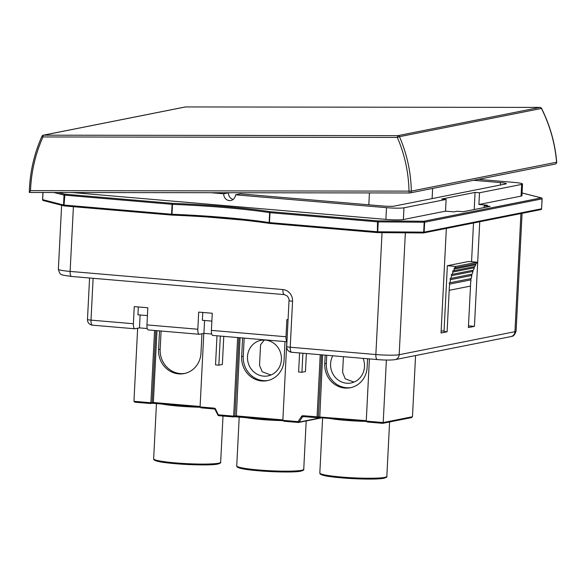 <?xml version="1.0" encoding="UTF-8"?>
<svg xmlns="http://www.w3.org/2000/svg" width="586" height="586" viewBox="0 0 586 586"><rect width="100%" height="100%" fill="white"/><g stroke="black" fill="none" stroke-linecap="round" stroke-linejoin="round"><path stroke-width="0.88" d="M332.811 355.783A18.137 16.935 -101.2 0 0 330.585 363.745A18.137 16.935 -101.2 0 0 351.08 382.973A18.137 16.935 -101.2 0 0 364.499 366.638A18.137 16.935 -101.2 0 0 363.093 358.368M270.886 375.018L262.191 371.758L259.532 365.327L260.58 344.722L264.323 340.019M281.412 359.548A18.137 16.935 -101.2 0 0 260.916 340.32A18.137 16.935 -101.2 0 0 247.497 356.662A18.137 16.935 -101.2 0 0 267.992 375.89A18.137 16.935 -101.2 0 0 281.412 359.548M470.763 278.614A0.681 0.637 -101.2 0 0 471.019 279.852A48.433 45.232 -101.2 0 0 470.558 284.613A48.433 45.232 -101.2 0 0 470.499 286.093L449.191 290.326L447.089 331.801L441.046 333.002L446.349 228.394M471.019 279.852L449.711 284.093A48.433 45.232 -101.2 0 0 449.242 288.847A48.433 45.232 -101.2 0 0 449.191 290.326M471.62 274.255A0.681 0.637 -101.2 0 0 471.862 275.442A48.433 45.232 -101.2 0 0 471.232 278.526L449.923 282.76A0.681 0.637 -101.2 0 0 449.176 283.375A0.681 0.637 -101.2 0 0 449.711 284.093M471.862 275.442L450.553 279.676A48.433 45.232 -101.2 0 0 449.923 282.76M472.777 270.278A0.681 0.637 -101.2 0 0 473.005 271.406A48.433 45.232 -101.2 0 0 472.191 274.138L450.883 278.379A0.681 0.637 -101.2 0 0 450.077 278.973A0.681 0.637 -101.2 0 0 450.553 279.676M473.005 271.406L451.696 275.647A48.433 45.232 -101.2 0 0 450.883 278.379M474.155 266.689A0.681 0.637 -101.2 0 0 474.374 267.751A48.433 45.232 -101.2 0 0 473.444 270.146L452.136 274.38A0.681 0.637 -101.2 0 0 451.279 274.959A0.681 0.637 -101.2 0 0 451.696 275.647M474.374 267.751L453.066 271.992A48.433 45.232 -101.2 0 0 452.136 274.38M475.532 263.788A0.681 0.637 -101.2 0 0 475.737 264.791A48.433 45.232 -101.2 0 0 474.909 266.535L453.601 270.776A0.681 0.637 -101.2 0 0 452.692 271.325A0.681 0.637 -101.2 0 0 453.066 271.992M475.737 264.791L454.428 269.033A48.433 45.232 -101.2 0 0 453.601 270.776M447.089 331.801L444.02 331.537L447.352 265.722L468.661 261.488L477.143 262.206A48.433 45.232 -101.2 0 0 476.352 263.619L455.044 267.861A0.681 0.637 -101.2 0 0 454.099 268.388A0.681 0.637 -101.2 0 0 454.428 269.033M325.186 355.131L324.754 363.701A22.664 21.169 -101.2 0 0 350.369 387.734A22.664 21.169 -101.2 0 0 367.144 367.312L367.583 358.749M242.611 337.968L241.666 356.61A22.664 21.169 -101.2 0 0 267.282 380.651A22.664 21.169 -101.2 0 0 284.056 360.229L285.001 341.587M159.524 330.885L158.579 349.527A22.664 21.169 -101.2 0 0 184.194 373.568A22.664 21.169 -101.2 0 0 200.969 353.146L201.95 333.764M211.055 192.713L223.735 193.79L228.503 192.845L227.207 192.735M522.514 184.004L521.921 195.724A13.603 1.267 -177.1 0 1 521.057 196.12L521.65 184.4A13.603 1.267 2.9 0 0 522.514 184.004A13.603 1.267 2.9 0 0 513.702 182.371L478.337 179.353M500.327 185.03L500.451 182.59A9.068 0.842 2.9 0 1 506.326 183.682A9.068 0.842 2.9 0 1 505.747 183.953L394.429 206.089A9.068 0.842 2.9 0 1 382.775 206.001L240.304 193.849L235.528 194.801L386.482 207.671A13.603 1.267 2.9 0 0 403.966 207.803L403.373 219.53L445.521 211.143L453.967 211.868L457.146 211.231L463.108 211.744L490.145 206.367L484.183 205.854L487.362 205.225L478.916 204.507L521.057 196.12M403.373 219.53A13.603 1.267 -177.1 0 1 385.888 219.391L386.482 207.671M72.195 192.523L385.888 219.391M72.188 192.64A13.603 1.267 -177.1 0 1 70.899 192.523M235.528 194.801A6.307 5.889 78.8 0 1 230.862 200.485A6.307 5.889 78.8 0 1 223.735 193.79M233.14 199.452A6.307 5.889 78.8 0 1 228.503 192.845M500.451 182.59L473.561 180.298M288.063 319.722L286.869 319.619L285.997 336.752A5.442 1.875 94.9 0 0 286.957 341.55M148.588 329.925A5.442 1.875 -85.1 0 1 148.405 329.94A5.442 1.875 -85.1 0 1 146.954 324.893L197.826 329.237L198.691 312.104L212.257 313.261L211.392 330.387L285.997 336.752M204.565 320.483L203.913 333.375L211.736 334.042M202.771 312.448L202.368 320.3L211.861 321.106M197.826 329.237A5.442 1.875 94.9 0 0 199.269 334.276A5.442 1.875 94.9 0 0 199.46 334.262L203.913 333.375M213.026 335.419A5.442 1.875 -85.1 0 1 212.835 335.434A5.442 1.875 -85.1 0 1 211.392 330.387M92.632 325.157A5.442 1.875 -85.1 0 1 92.442 325.164A5.442 1.875 -85.1 0 1 90.998 320.124L133.388 323.736L134.26 306.61L147.826 307.767L146.954 324.893M140.127 314.99L139.475 327.882L147.298 328.548M147.423 315.612L137.937 314.799L138.333 306.954M133.388 323.736A5.442 1.875 94.9 0 0 134.839 328.783A5.442 1.875 94.9 0 0 135.022 328.768L139.475 327.882M403.966 207.803L446.114 199.423L445.521 211.143M478.916 204.507L479.509 192.779L475.063 192.406L441.668 199.042L446.114 199.423M479.509 192.779L521.65 184.4M470.499 286.093L468.397 327.559L474.44 326.358L479.744 221.757M200.075 406.94L214.176 408.142L214.41 408.984L201.086 407.849L200.075 406.94L203.803 333.397M233.096 416.91L218.703 415.686L233.147 416.917L233.675 416.141L237.652 337.551M220.321 336.071L218.849 365.166L222.35 364.47L223.779 336.364M298.267 422.469L283.968 421.246L282.848 420.338L286.825 341.741M316.506 417.686L303.226 416.558L316.557 417.693L317.077 416.917L320.227 354.713M302.896 353.233L301.937 372.257L305.438 371.561L306.353 353.526M382.636 423.326L367.261 422.015L382.687 423.334L383.207 422.557L386.379 360.038M411.262 417.628L412.471 416.734L415.569 355.555M367.371 422.023L366.25 421.114L369.407 358.903M137.651 328.248L133.945 401.3L150.902 402.75L154.565 330.46M382.687 423.334L411.562 417.598M316.557 417.693L317.678 417.481A0.908 0.85 -101.2 0 0 318.352 416.668L321.487 354.816M304.009 416.624L302.515 416.924L299.072 422.103L298.062 421.634L301.497 416.448A1.817 1.692 -101.2 0 1 302.984 415.716L366.279 420.66M133.945 401.3L134.948 402.208L150.382 403.52L135.066 402.216M156.982 330.665L153.342 402.501L150.902 402.75L150.331 403.512M155.817 330.57L152.177 402.494A0.908 0.85 78.8 0 1 151.503 403.315L150.382 403.52M283.968 421.246L298.296 422.477L298.062 421.634L282.848 420.338M233.147 416.917L234.275 416.705A0.908 0.85 -101.2 0 0 234.942 415.892L238.905 337.653M218.659 415.679A0.908 0.85 -101.2 0 1 218.036 415.196L218.461 414.844L233.675 416.141L236.107 415.899L282.87 419.884M301.937 372.257L298.618 371.971L299.578 352.948M218.849 365.166L215.531 364.888L217.003 335.785M484.183 205.854L484.095 207.569M474.44 326.358L468.485 325.853M444.063 330.658L441.133 331.237M475.063 192.406L474.199 209.539M473.51 222.995L471.554 261.73M470.69 278.672L470.646 279.625M447.352 265.722L455.835 266.447A48.433 45.232 -101.2 0 0 455.044 267.861M477.143 262.206L455.835 266.447M369.422 192.926L368.821 204.807M432.622 188.443L432.102 198.595M29.468 192.464L409.643 192.977A1.817 0.637 90.1 0 0 409.687 192.97A1.817 1.692 78.8 0 0 411.343 191.109L556.583 162.227C554.993 143.409 549.946 125.485 541.449 108.454L399.491 136.685C406.948 153.928 410.903 172.072 411.343 191.109L409.013 191.131C408.581 172.343 404.692 154.44 397.337 137.424L42.983 136.956C35.38 153.95 31.234 171.837 30.523 190.626L29.41 192.472L409.599 192.97M539.999 107.421A1.817 0.637 90.1 0 0 539.933 107.414A1.817 0.637 90.1 0 0 539.889 107.414L185.535 106.938A1.817 0.637 -89.9 0 1 185.579 106.938L185.579 106.938A1.817 0.637 -89.9 0 1 185.623 106.938M185.22 106.974L43.269 135.205A1.817 1.692 -101.2 0 1 43.576 135.176L397.938 135.652L539.889 107.414A1.817 1.692 78.8 0 1 541.449 108.454L541.552 108.41A1.817 1.817 0 0 0 539.933 107.414L185.579 106.938A1.817 1.817 0 0 0 185.22 106.974A1.817 1.692 78.8 0 1 185.535 106.938L43.576 135.176A1.817 0.637 90.1 0 0 42.983 136.956L41.965 136.238C34.025 154.008 29.798 172.709 29.3 192.34L29.41 192.472M397.938 135.652A1.817 0.637 90.1 0 0 397.337 137.424L399.491 136.685A1.817 1.692 -101.2 0 0 397.938 135.652M30.523 190.626L409.013 191.131A1.817 0.637 90.1 0 0 409.643 192.977A1.817 1.817 0 0 0 410.002 192.94L555.242 164.058A1.817 1.692 -101.2 0 0 556.583 162.227L556.693 162.124A1.817 1.817 0 0 1 555.242 164.058M184.993 373.392A22.664 21.169 78.8 0 1 160.168 349.212L161.091 331.017M268.08 380.475A22.664 21.169 78.8 0 1 243.256 356.295L244.179 338.1M351.168 387.566A22.664 21.169 78.8 0 1 326.343 363.379L326.754 355.27M353.981 382.101L345.279 378.842L342.62 372.41L343.418 356.691M281.573 420.594A33.548 3.128 -177.1 0 1 244.919 417.474M364.975 421.371A33.548 3.128 -177.1 0 1 328.328 418.243M198.8 407.197A33.548 3.128 -177.1 0 1 162.154 404.076M218.519 463.211A33.548 3.128 2.9 0 0 220.658 462.237C221.112 462.779 220.182 463.38 217.853 464.031C208.887 466.236 164.512 463.966 156.125 460.867C152.433 459.387 154.374 459.688 153.649 458.838A33.548 3.128 2.9 0 0 181.096 463.314A33.548 3.128 2.9 0 0 218.519 463.211M384.694 477.385A33.548 3.128 2.9 0 0 386.833 476.403C387.287 476.953 386.357 477.546 384.028 478.198C375.062 480.403 330.687 478.132 322.307 475.041C318.608 473.561 320.549 473.862 319.824 473.012A33.548 3.128 2.9 0 0 347.271 477.48A33.548 3.128 2.9 0 0 384.694 477.385M301.607 470.294A33.548 3.128 2.9 0 0 303.746 469.32C304.2 469.869 303.27 470.463 300.94 471.115C291.975 473.32 247.6 471.049 239.213 467.95C235.521 466.471 237.462 466.771 236.737 465.921A33.548 3.128 2.9 0 0 264.183 470.397A33.548 3.128 2.9 0 0 301.607 470.294M322.644 354.918L319.758 417.518L366.338 421.488L317.678 417.481A0.908 0.85 -101.2 0 1 317.458 417.496M240.07 337.756L236.348 416.741L282.935 420.711L234.275 416.705A0.908 0.85 -101.2 0 1 234.048 416.719M151.591 403.293L153.554 403.336L153.342 402.501L200.104 406.494M58.336 192.508L64.907 194.193L172.452 203.357A114.314 10.658 -177.1 0 1 270.358 211.707L377.904 220.878L423.854 221.237L541.274 197.885L522.06 192.97M43.02 192.486L42.653 199.658L63.537 205.005L64.035 195.087L53.941 192.501M64.035 195.087A0.908 0.82 -75.6 0 1 64.907 194.193L64.042 205.071L171.581 214.242L172.086 204.324L64.035 195.087M269.721 223.427A0.908 0.667 -81.3 0 1 269.142 222.548L269.648 212.63A113.406 10.57 2.9 0 0 172.511 204.353L172.006 214.271A113.406 10.57 -177.1 0 1 269.142 222.548L269.736 223.434L377.281 232.598A0.908 0.908 0 0 0 377.347 232.605A0.908 0.381 90.4 0 1 377.311 232.598L377.538 221.845L270 212.674L269.494 222.592L377.728 231.792A0.908 0.381 90.4 0 1 377.347 232.605L423.297 232.964A0.908 0.381 -89.6 0 0 423.685 232.151L424.183 222.233L378.234 221.874L377.728 231.792L424.154 232.129L541.574 208.777L542.072 198.859L424.66 222.211L424.154 232.129A0.908 0.85 78.8 0 1 423.326 232.957A0.908 0.381 -89.6 0 1 423.26 232.957L377.384 232.598M377.245 232.598L269.736 223.434A0.908 0.908 0 0 1 269.677 223.427C243 219.472 210.396 216.688 171.866 215.084L171.581 214.242L172.006 214.271L171.866 215.084A114.314 10.658 2.9 0 1 269.589 223.405M171.793 215.077L64.284 205.913A0.908 0.82 -75.6 0 1 63.537 205.005L64.284 205.913L171.823 215.084A0.908 0.908 0 0 0 171.866 215.084M405.351 232.825L399.176 354.72L514.947 331.691L520.932 213.56M215.575 409.123L215.084 409.468L217.97 415.188A0.908 0.908 0 0 0 218.703 415.686L215.575 409.123A1.817 1.692 -101.2 0 0 214.176 408.142M234.356 416.69L236.319 416.734M214.381 408.977L201.196 407.849M200.163 407.314L153.583 403.344L200.163 407.314M317.766 417.459L319.729 417.51M73.404 206.69L70.122 271.421L282.928 289.565A10.878 10.16 -101.2 0 1 292.553 301.255L290.224 347.234L375.86 354.537L382.035 232.642M243.417 220.102L205.796 216.893M58.373 269.238A18.137 1.692 2.9 0 0 70.122 271.421A5.442 1.875 94.9 0 0 71.573 276.46L63.039 275.186C62.314 274.292 60.153 276.218 58.373 269.238L61.618 205.239M292.553 301.255A5.442 0.505 -177.1 0 1 289.03 300.603L286.7 346.582A5.442 0.505 -177.1 0 0 290.224 347.234A5.442 1.875 94.9 0 0 291.674 352.274L377.303 359.577A5.442 1.875 94.9 0 1 375.86 354.537A18.137 1.692 2.9 0 0 399.176 354.72A5.442 5.084 78.8 0 1 395.147 359.621L510.919 336.591A5.442 5.084 78.8 0 0 514.947 331.691A18.137 1.692 2.9 0 0 516.098 331.163L522.067 213.333M93.115 278.299L90.998 320.124A5.442 0.505 -177.1 0 1 87.475 319.473L89.577 277.998M282.928 289.565A5.442 1.875 94.9 0 0 284.378 294.612L71.573 276.46M366.25 421.114L383.207 422.557L412.471 416.734M322.322 417.73L298.552 422.462A0.908 0.908 0 0 1 298.296 422.477L298.333 422.469A0.908 0.85 -101.2 0 0 299.072 422.103L321.443 417.657M383.808 478.213A32.64 3.04 -177.1 0 1 346.531 478.249A32.64 3.04 -177.1 0 1 320.74 473.796M300.713 471.129A32.64 3.04 -177.1 0 1 263.444 471.166A32.64 3.04 -177.1 0 1 237.652 466.712M217.626 464.039A32.64 3.04 -177.1 0 1 180.356 464.083A32.64 3.04 -177.1 0 1 154.565 459.629M301.497 416.448L302.515 416.924A0.908 0.85 78.8 0 1 303.035 416.565L302.984 415.716M215.143 409.468L214.447 408.984A0.908 0.85 78.8 0 1 215.113 409.416M172.086 204.324L172.452 203.357L172.511 204.353L172.086 204.324M542.072 198.8L542.072 198.859A0.908 0.85 -101.2 0 0 541.274 197.885A0.908 0.82 -75.6 0 1 542.006 198.456M269.648 212.63A0.908 0.667 -81.3 0 1 270.358 211.707L269.648 212.63M423.854 221.237A0.908 0.85 78.8 0 1 424.66 222.211L424.183 222.233A0.908 0.381 -89.6 0 0 423.854 221.237M377.538 221.845L377.904 220.878A0.908 0.381 90.4 0 1 378.234 221.874L377.538 221.845M42.632 199.592L42.653 199.658A0.908 0.82 104.4 0 0 43.254 200.544L64.138 205.884A0.908 0.908 0 0 0 64.284 205.913M540.68 209.605A0.908 0.85 -101.2 0 0 541.574 208.777L542.131 198.83A0.908 0.908 0 0 0 541.449 197.907L522.06 192.948M541.574 208.719L541.625 208.748A0.908 0.908 0 0 1 540.9 209.59L423.488 232.942A0.908 0.908 0 0 1 423.297 232.964M160.168 349.212L158.579 349.527M243.256 356.295L241.666 356.61M326.343 363.379L324.754 363.701M220.658 462.237L222.995 416.053M303.746 469.32L306.192 420.938M386.833 476.403L389.587 421.971M87.475 319.473A5.442 5.442 0 0 0 92.442 325.164L134.839 328.783M148.405 329.94L199.269 334.276M212.835 335.434L286.95 341.748M284.378 294.612L287.33 296.055C288.81 298.252 289.374 299.768 289.03 300.603M286.7 346.582A5.442 5.442 0 0 0 291.674 352.274M377.303 359.577C384.98 360.2 390.928 360.214 395.147 359.621M510.919 336.591C511.637 335.793 513.629 337.939 516.098 331.163M319.824 473.012L322.622 417.759M236.737 465.921L239.213 416.983M153.649 458.838L156.447 403.586M151.503 403.315L153.583 403.344M43.254 200.544A0.908 0.908 0 0 1 42.573 199.621L42.932 192.486M43.269 135.205A1.817 1.817 0 0 0 41.965 136.238M541.552 108.41C550.049 125.433 555.096 143.343 556.693 162.124"/></g></svg>
